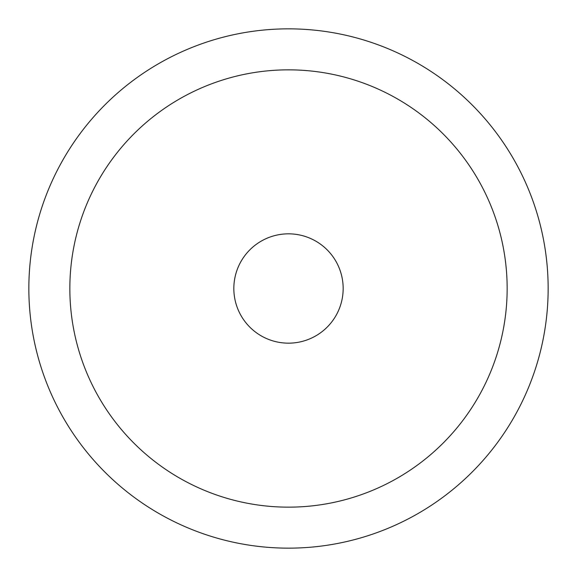 <?xml version="1.0" encoding="UTF-8"?>
<svg xmlns="http://www.w3.org/2000/svg" width="577" height="577" viewBox="0 0 577 577"><rect width="100%" height="100%" fill="white"/><g stroke="black" fill="none" stroke-linecap="round" stroke-linejoin="round"><path stroke-width="0.87" d="M548.15 288.5A259.65 259.65 0 0 0 288.5 28.85A259.65 259.65 0 0 0 28.85 288.5A259.65 259.65 0 0 0 288.5 548.15A259.65 259.65 0 0 0 548.15 288.5M507.154 288.5A218.654 218.654 0 0 0 288.5 69.846A218.654 218.654 0 0 0 69.846 288.5A218.654 218.654 0 0 0 288.5 507.154A218.654 218.654 0 0 0 507.154 288.5M233.836 288.5A54.664 54.664 0 0 1 288.5 233.836A54.664 54.664 0 0 1 343.164 288.5A54.664 54.664 0 0 1 288.5 343.164A54.664 54.664 0 0 1 233.836 288.5"/></g></svg>
